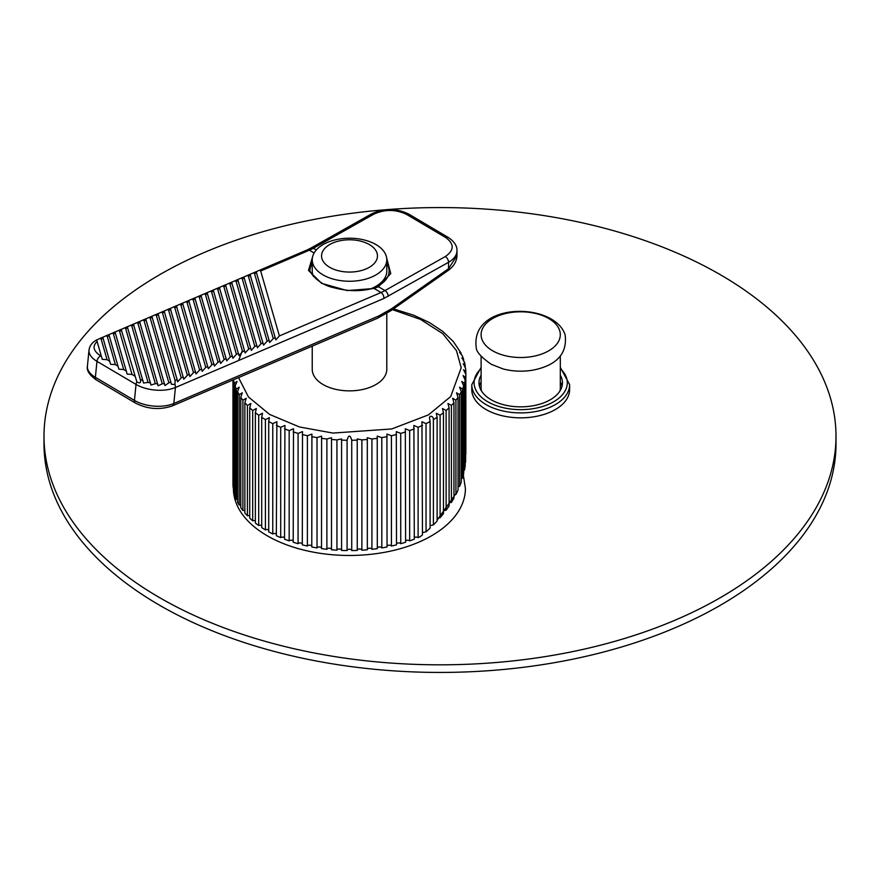 <?xml version="1.0" encoding="UTF-8"?>
<svg xmlns="http://www.w3.org/2000/svg" width="880" height="880" viewBox="0 0 880 880"><rect width="100%" height="100%" fill="white"/><g stroke="black" fill="none" stroke-linecap="round" stroke-linejoin="round"><path stroke-width="1.32" d="M233.409 487.85L233.398 488.499A116.006 66.979 0 0 0 267.377 535.854A116.006 66.979 0 0 0 393.8 550.374A116.006 66.979 0 0 0 465.41 488.499L463.353 475.2M458.04 477.488L458.04 488.103M457.369 491.546L437.118 520.179M351.736 550.561A2.332 1.342 -0 0 0 349.404 549.23A2.332 1.342 -0 0 0 347.083 550.561L347.083 440.253C348.623 434.687 350.185 434.687 351.736 440.253L351.736 550.561A116.468 67.243 -0 0 0 357.236 550.418L357.225 438.955L361.878 439.879L361.878 550.187A116.468 67.243 -0 0 0 367.334 549.769L367.301 437.734L371.921 438.988L371.921 549.307A116.468 67.243 -0 0 0 377.3 548.614L377.223 436.128L381.799 437.613L381.799 547.921A116.468 67.243 -0 0 0 387.046 546.964L386.914 434.104L391.424 435.732L391.424 546.051A116.468 67.243 -0 0 0 396.506 544.83L396.297 431.64L400.73 433.378L400.73 543.697A116.468 67.243 -0 0 0 405.614 542.223L405.317 428.758L409.651 430.573L409.651 540.881A116.468 67.243 -0 0 0 414.293 539.176L413.886 425.447L418.11 427.317L418.11 537.636A116.468 67.243 -0 0 0 420.101 536.767L422.477 534.864L421.949 421.751L426.041 423.654L426.041 531.839L430.1 528.154L430.1 421.509L429.44 417.67L430.122 416.317C432.245 416.141 433.345 417.241 433.4 419.606L433.4 524.942L437.118 521.07L437.118 417.263L436.304 413.259L440.11 415.206L440.11 517.704L443.454 513.656L443.454 412.676L442.486 408.518L446.127 410.476L446.127 510.18L449.086 505.989L449.086 407.792L447.942 403.513L451.418 405.471L451.418 502.403L453.959 498.113L453.959 402.644L452.639 398.255L455.928 400.213L455.928 494.461L458.04 490.094L458.04 397.276L456.522 392.788L459.624 394.746L459.624 486.387L461.285 481.998L461.285 391.721L459.58 387.167L462.484 389.114L462.484 478.269L463.683 473.869L463.683 386.012L461.78 381.414L464.486 383.372L464.486 470.151L465.212 465.784L465.212 380.215L463.111 375.584L465.619 377.542L465.619 462.099L465.85 374.363L463.551 369.721L465.85 371.569L465.85 454.179M235.136 493.691A2.332 1.342 -0 0 0 234.322 493.68L234.322 383.372L237.039 381.414L235.136 386.012L235.136 496.331A116.468 67.243 -0 0 0 236.324 499.433L236.324 389.114L239.239 387.167L237.534 391.721L237.534 502.029A116.468 67.243 -0 0 0 239.184 505.065L239.184 394.746L242.286 392.788L240.779 397.276L240.779 507.584A116.468 67.243 -0 0 0 242.891 510.521L242.891 400.213L246.18 398.255L244.849 402.644L244.849 512.963A116.468 67.243 -0 0 0 247.401 515.779L247.401 405.471L250.866 403.513L249.722 407.792L249.722 518.111A116.468 67.243 -0 0 0 252.681 520.795L252.681 410.476L256.333 408.518L255.354 412.676L255.354 522.995A116.468 67.243 -0 0 0 258.709 525.514L258.709 415.206L262.515 413.259L261.701 417.263L261.701 527.571A116.468 67.243 -0 0 0 265.419 529.914L265.419 419.606L269.379 417.67L268.719 421.509L268.719 531.817A116.468 67.243 -0 0 0 272.767 533.973L272.767 423.654L276.87 421.751L276.342 535.7A116.468 67.243 -0 0 0 280.709 537.636L280.709 427.317L284.933 425.447L284.526 539.176A116.468 67.243 -0 0 0 289.168 540.881L289.168 430.573L293.502 428.758L293.205 542.223A116.468 67.243 -0 0 0 298.078 543.697L298.078 433.378L302.511 431.64L302.302 544.83A116.468 67.243 -0 0 0 307.395 546.051L307.395 435.732L311.905 434.104L311.773 546.964A116.468 67.243 -0 0 0 317.02 547.921L317.02 437.613L321.596 436.128L321.519 548.614A116.468 67.243 -0 0 0 326.887 549.307L326.887 438.988L331.507 437.734L331.485 549.769A116.468 67.243 -0 0 0 336.941 550.187L336.941 439.879L341.583 438.955L341.583 550.418A116.468 67.243 -0 0 0 347.083 550.561M44 436.194L44 443.806A396 228.624 0 0 0 159.984 605.473A396 228.624 0 0 0 591.547 655.028A396 228.624 0 0 0 836 443.806L836 436.194A396 228.624 0 0 0 720.016 274.527A396 228.624 0 0 0 288.453 224.972A396 228.624 0 0 0 44 436.194A396 228.624 0 0 0 159.984 597.861A396 228.624 0 0 0 591.547 647.416A396 228.624 0 0 0 836 436.194M569.624 384.648A48.917 28.237 -0 0 1 504.603 411.323A48.917 28.237 -0 0 1 471.79 384.648L471.79 389.598A48.917 28.237 0 0 0 504.603 416.262A48.917 28.237 0 0 0 569.624 389.598L569.624 384.648L560.307 367.389M481.107 375.144A41.734 24.101 -0 0 0 478.973 382.756A41.734 24.101 -0 0 0 506.968 405.504A41.734 24.101 -0 0 0 562.452 382.756A41.734 24.101 -0 0 0 560.307 375.144M560.307 381.986A41.734 24.101 180 0 1 562.023 386.177M312.235 346.137L312.235 369.347A37.268 21.516 -0 0 0 322.839 384.384A37.268 21.516 -0 0 0 363.561 389.279A37.268 21.516 -0 0 0 386.782 369.347L386.782 313.412M389.103 271.128A39.6 22.858 -0 0 0 386.782 263.417A39.6 22.858 180 0 1 389.103 271.117C389.103 276.848 385.176 281.996 377.333 286.594A2.332 1.309 61.1 0 1 378.455 286.726L390.764 273.537L386.65 257.994M323.466 244.343A37.268 21.516 180 0 1 376.167 244.695A37.268 21.516 180 0 1 386.782 259.732A37.268 21.516 180 0 1 375.551 275.132A37.268 21.516 180 0 1 322.839 274.769A37.268 21.516 180 0 1 312.235 259.732A37.268 21.516 180 0 1 323.466 244.343M312.235 259.732L312.235 271.15A37.268 21.516 -0 0 0 313.335 276.331M369.039 267.476A27.951 16.137 180 0 1 329.505 267.201A27.951 16.137 180 0 1 329.978 244.387A27.951 16.137 180 0 1 369.501 244.651A27.951 16.137 180 0 1 369.039 267.476M261.701 525.536A2.332 1.342 -0 0 0 258.709 525.514M255.354 520.806A2.332 1.342 -0 0 0 252.681 520.795M249.722 515.79A2.332 1.342 -0 0 0 247.401 515.779M244.849 510.532A2.332 1.342 -0 0 0 242.891 510.521M240.779 505.076A2.332 1.342 -0 0 0 239.184 505.065M237.534 499.444A2.332 1.342 -0 0 0 236.324 499.433M233.607 487.85A2.332 1.342 -0 0 0 233.2 487.85L233.2 379.896M481.459 390.94A39.6 22.858 180 0 1 481.107 387.915L481.107 356.268M481.734 338.701A39.6 22.858 180 0 1 513.7 312.158A39.6 22.858 180 0 1 559.68 330.616A39.6 22.858 180 0 1 527.714 357.159A39.6 22.858 180 0 1 481.734 338.701M560.307 356.268L560.307 387.915A39.6 22.858 180 0 1 559.966 390.94M418.11 537.636A2.332 1.342 -0 0 0 414.293 537.658M409.651 540.881A2.332 1.342 -0 0 0 405.614 540.903M400.73 543.697A2.332 1.342 -0 0 0 398.607 542.927A2.332 1.342 -0 0 0 396.506 543.719M391.424 546.051A2.332 1.342 -0 0 0 389.224 545.171A2.332 1.342 -0 0 0 387.046 546.073M381.799 547.921A2.332 1.342 -0 0 0 379.533 546.942A2.332 1.342 -0 0 0 377.3 547.954M371.921 549.307A2.332 1.342 -0 0 0 369.611 548.207A2.332 1.342 -0 0 0 367.334 549.329M361.878 550.187A2.332 1.342 -0 0 0 359.535 548.977A2.332 1.342 -0 0 0 357.236 550.22M341.583 550.22A2.332 1.342 -0 0 0 339.284 548.977A2.332 1.342 -0 0 0 336.941 550.187M331.485 549.329A2.332 1.342 -0 0 0 329.208 548.207A2.332 1.342 -0 0 0 326.887 549.307M321.519 547.954A2.332 1.342 -0 0 0 319.286 546.942A2.332 1.342 -0 0 0 317.02 547.921M311.773 546.073A2.332 1.342 -0 0 0 309.595 545.171A2.332 1.342 -0 0 0 307.395 546.051M302.302 543.719A2.332 1.342 -0 0 0 300.212 542.927A2.332 1.342 -0 0 0 298.078 543.697M293.205 540.903A2.332 1.342 -0 0 0 289.168 540.881M284.526 537.658A2.332 1.342 -0 0 0 280.709 537.636M276.342 533.984A2.332 1.342 -0 0 0 272.767 533.973M268.719 529.936A2.332 1.342 -0 0 0 265.419 529.914M234.322 383.372A116.468 67.243 180 0 1 233.607 380.215L233.607 490.534A116.468 67.243 -0 0 0 234.322 493.68M232.958 379.995L232.958 484.671A116.468 67.243 -0 0 0 233.2 487.85M464.486 470.151L463.683 470.316M462.484 478.269L461.285 478.522M459.624 486.387L458.04 486.717M455.928 494.461L453.959 494.857M451.418 502.403L449.086 502.887M446.127 510.18L443.454 510.719M440.11 517.704L437.118 518.32M433.4 524.942L430.1 525.624M426.041 531.839L422.477 532.565M463.111 363.869L465.212 365.816C463.045 362.604 463.177 363.506 465.619 368.5L465.85 371.569M465.212 365.816L465.212 366.949M464.486 362.67C461.945 357.797 461.67 356.917 463.683 360.019L463.683 360.536M461.78 358.061L463.518 359.04L463.683 360.019M463.518 359.04L462.253 355.729L459.58 352.363L460.977 352.99L461.285 354.387M460.977 352.99L453.376 341.605L442.739 331.408L429.462 322.575L413.886 315.282M413.919 315.271L393.481 308.902M391.622 308.715L378.84 315.942L173.833 403.502L175.417 387.497L383.856 298.474L448.558 262.284L448.558 268.719A4.664 2.31 54.9 0 1 447.986 270.6L447.986 270.6C453.695 266.563 456.698 261.536 456.984 255.519L448.558 268.719L391.622 308.715A4.664 2.31 54.9 0 1 391.039 310.607L447.986 270.6M175.087 380.49L174.933 384.538L171.457 384.263L151.866 316.305L155.463 314.721L156.376 315.568L175.087 380.49L177.133 379.621L158.004 313.687L161.59 312.103L162.503 312.939L181.225 377.872L177.639 381.81L177.133 379.621M279.4 335.94L275.814 339.878L256.201 271.689L259.765 270.171L260.678 271.007L279.4 335.94L380.996 292.545A4.664 2.959 66.9 0 1 383.856 298.474M273.262 338.558L269.676 342.496L250.041 274.373L253.638 272.789L254.551 273.636L273.262 338.558L275.308 337.689M267.124 341.176L263.538 345.125L243.903 276.991L247.5 275.407L248.413 276.254L267.124 341.176L269.17 340.307M260.986 343.805L257.4 347.743L237.787 279.554L241.362 278.025L242.275 278.872L260.986 343.805L263.032 342.925M254.848 346.423L251.273 350.361L231.627 282.238L235.224 280.654L236.137 281.49L254.848 346.423L256.894 345.554M248.721 349.041L245.135 352.979L225.5 284.856L229.086 283.272L229.999 284.119L248.721 349.041L250.767 348.172M242.583 351.659L238.997 355.608L219.362 287.474L222.959 285.89L223.872 286.737L242.583 351.659L244.629 350.79M236.445 354.288L232.859 358.226L213.246 290.037L216.821 288.508L217.734 289.355L236.445 354.288L238.491 353.408M230.307 356.906L226.721 360.844L207.108 292.655L210.683 291.137L211.596 291.973L230.307 356.906L232.353 356.026M224.169 359.524L220.583 363.462L200.948 295.339L204.545 293.755L205.458 294.602L224.169 359.524L226.215 358.655M218.042 362.142L214.456 366.091L194.821 297.957L198.407 296.373L199.32 297.22L218.042 362.142L220.088 361.273M211.904 364.771L208.318 368.709L188.705 300.52L192.28 298.991L193.193 299.838L211.904 364.771L213.95 363.891M205.766 367.389L202.18 371.327L182.567 303.138L186.142 301.62L187.055 302.456L205.766 367.389L207.812 366.509M199.628 370.007L196.042 373.945L176.407 305.822L180.004 304.238L180.917 305.085L199.628 370.007L201.674 369.138M193.49 372.625L189.904 376.574L170.269 308.44L173.866 306.856L174.779 307.703L193.49 372.625L195.536 371.756M187.363 375.254L183.777 379.192L164.164 311.003L167.728 309.474L168.641 310.321L187.363 375.254L189.398 374.374M168.861 382.8L164.934 385.55L145.728 318.923L149.325 317.339L150.238 318.186L168.861 382.8L170.973 382.173M162.261 383.812L158.114 385.792L139.59 321.541L143.187 319.957L144.1 320.804L162.261 383.812L164.494 383.603M155.331 383.691L150.997 385.033L133.452 324.17L137.049 322.586L137.962 323.422L155.331 383.691L157.674 383.845M148.071 382.393L143.539 383.053L127.325 326.788L130.911 325.204L131.824 326.051L148.071 382.393L150.535 382.976M140.294 379.346C141.152 382.877 140.008 383.724 136.862 381.876L121.187 329.406L124.784 327.822L125.697 328.669L140.294 379.346L142.967 380.655M132 374.44L127.171 374.099L115.049 332.024L118.646 330.44L119.559 331.287L132 374.44L134.761 376.079M123.684 369.534L118.866 369.182L108.911 334.653L112.508 333.069L113.421 333.905L123.684 369.534L126.456 371.173M115.379 364.617L110.561 364.276L102.773 337.271L106.37 335.687L107.283 336.534L115.379 364.617L118.151 366.256M107.074 359.711L102.256 359.359L96.69 340.054L100.232 338.305L101.145 339.152L107.074 359.711L109.846 361.35M312.543 256.96L308.473 270.435L321.662 283.36L347.193 290.576L374.154 288.497L378.455 286.726L384.967 290.576A4.664 2.662 60.6 0 1 388.223 296.307M311.069 247.995L307.164 249.931A4.664 2.959 66.9 0 1 309.386 250.206A46.585 27.214 120.6 0 0 313.357 248.248A4.664 2.662 60.6 0 0 311.069 247.995L371.404 213.972A4.664 2.662 60.6 0 1 373.692 214.225C384.78 209.165 395.758 209.242 406.637 214.445L445.698 237.534C454.454 243.936 454.322 250.283 445.302 256.553L384.967 290.576A46.585 27.214 -59.4 0 1 380.996 292.545L374.154 288.497A2.332 1.265 -106.5 0 0 373.296 288.266C361.031 291.61 347.908 291.434 333.916 287.738C316.492 284.196 307.681 269.687 309.903 268.554L312.235 261.965M312.235 263.417A39.6 22.858 -0 0 0 309.991 269.687M370.018 289.113A37.268 21.516 -0 0 0 386.782 271.15L386.782 259.732M479.391 386.177A41.734 24.101 180 0 1 481.107 381.986M391.039 310.607L377.41 318.296A4.664 2.959 -113.1 0 0 378.84 315.942M392.436 309.628L420.53 319.407L442.772 333.696L456.456 350.581L461.186 367.763L450.725 396.528L428.472 414.865L391.754 428.956L332.959 433.07L299.486 426.976L269.588 414.425L248.446 396.957L238.546 377.608M238.623 360.503L242.297 350.691M236.324 389.114A116.468 67.243 180 0 1 235.136 386.012M239.184 394.746A116.468 67.243 180 0 1 237.534 391.721M242.891 400.213A116.468 67.243 180 0 1 240.779 397.276M247.401 405.471A116.468 67.243 180 0 1 244.849 402.644M252.681 410.476A116.468 67.243 180 0 1 249.722 407.792M258.709 415.206A116.468 67.243 180 0 1 255.354 412.676M265.419 419.606A116.468 67.243 180 0 1 261.701 417.263M272.767 423.654A116.468 67.243 180 0 1 268.719 421.509M280.709 427.317A116.468 67.243 180 0 1 276.342 425.381M289.168 430.573A116.468 67.243 180 0 1 284.526 428.857M298.078 433.378A116.468 67.243 180 0 1 293.205 431.915M307.395 435.732A116.468 67.243 180 0 1 302.302 434.522M317.02 437.613A116.468 67.243 180 0 1 311.773 436.656M326.887 438.988A116.468 67.243 180 0 1 321.519 438.306M336.941 439.879A116.468 67.243 180 0 1 331.485 439.461M347.083 440.253A116.468 67.243 180 0 1 341.583 440.11M357.236 440.11A116.468 67.243 180 0 1 351.736 440.253M367.334 439.461A116.468 67.243 180 0 1 361.878 439.879M377.3 438.306A116.468 67.243 180 0 1 371.921 438.988M387.046 436.656A116.468 67.243 180 0 1 381.799 437.613M396.506 434.522A116.468 67.243 180 0 1 391.424 435.732M405.614 431.915A116.468 67.243 180 0 1 400.73 433.378M414.293 428.857A116.468 67.243 180 0 1 409.651 430.573M418.11 427.317A116.468 67.243 -0 0 0 422.477 425.381M426.041 423.654A116.468 67.243 -0 0 0 430.1 421.509M481.107 368.577A46.585 26.895 -0 0 0 505.362 408.144A46.585 26.895 -0 0 0 557.062 399.575A46.585 26.895 -0 0 0 560.307 368.577M433.4 419.606A116.468 67.243 -0 0 0 437.118 417.263M440.11 415.206A116.468 67.243 -0 0 0 443.454 412.676M446.127 410.476A116.468 67.243 -0 0 0 449.086 407.792M451.418 405.471A116.468 67.243 -0 0 0 453.959 402.644M455.928 400.213A116.468 67.243 -0 0 0 458.04 397.276M459.624 394.746A116.468 67.243 -0 0 0 461.285 391.721M462.484 389.114A116.468 67.243 -0 0 0 463.683 386.012M464.486 383.372A116.468 67.243 -0 0 0 465.212 380.215M465.619 377.542A116.468 67.243 -0 0 0 465.85 374.363M174.933 384.538A4.664 2.959 66.9 0 1 175.417 387.497A27.951 14.124 -174.3 0 1 136.026 384.428L134.442 400.433A27.951 14.124 -174.3 0 0 173.833 403.502A4.664 2.959 66.9 0 1 172.403 405.856L377.41 318.296M96.316 379.94A4.664 2.717 120.6 0 1 95.381 377.344L134.442 400.433A4.664 2.717 120.6 0 0 135.377 403.029L96.316 379.94C89.353 374.946 86.383 370.337 87.417 366.102L89.012 350.097A27.951 14.124 -174.3 0 0 96.965 361.339L136.026 384.428A4.664 2.717 120.6 0 1 136.862 381.876M101.541 356.433L100.672 355.927A4.664 2.717 120.6 0 0 96.965 361.339L95.381 377.344A27.951 14.124 -174.3 0 1 87.417 366.102M445.302 256.553A4.664 2.662 60.6 0 1 448.558 262.284A27.951 16.137 180 0 0 456.984 250.734C457.138 245.795 454.168 241.329 448.063 237.336L409.002 214.236C396.583 208.087 384.043 207.999 371.404 213.972M183.271 376.992L181.225 377.872M100.672 355.927C93.28 351.021 92.125 346.181 97.207 341.407M316.283 249.975L313.357 248.248L373.692 214.225M229.999 284.119L232.045 283.239M236.137 281.49L238.183 280.621M242.275 278.872L244.321 278.003M248.413 276.254L250.459 275.385M254.551 273.636L256.597 272.756M260.678 271.007L309.386 250.206L314.105 253M101.145 339.152L103.191 338.272M107.283 336.534L109.329 335.654M113.421 333.905L115.467 333.036M119.559 331.287L121.605 330.418M125.697 328.669L127.732 327.789M131.824 326.051L133.87 325.171M137.962 323.422L140.008 322.553M144.1 320.804L146.146 319.935M150.238 318.186L152.284 317.306M156.376 315.568L158.422 314.688M162.503 312.939L164.549 312.07M168.641 310.321L170.687 309.452M174.779 307.703L176.825 306.823M180.917 305.085L182.963 304.205M187.055 302.456L189.101 301.587M193.193 299.838L195.228 298.969M199.32 297.22L201.366 296.34M205.458 294.602L207.504 293.722M211.596 291.973L213.642 291.104M217.734 289.355L219.78 288.486M223.872 286.737L225.918 285.857M406.637 214.445A4.664 2.717 -59.4 0 1 409.002 214.236M445.698 237.534A4.664 2.717 -59.4 0 1 448.063 237.336M471.79 384.648L481.107 367.389M565.158 334.994C554.62 301.499 469.898 301.763 476.256 347.633C476.168 351.615 481.151 357.159 491.205 364.276L503.129 368.951C512.919 371.47 522.896 371.855 533.093 370.106C556.743 365.354 567.435 353.65 565.158 334.994M465.157 365.255L464.387 361.867M172.403 405.856C159.907 410.168 147.565 409.222 135.377 403.029M96.745 339.9C92.235 342.287 89.661 345.686 89.012 350.097M100.232 338.305L102.806 337.205M106.37 335.687L108.933 334.587M112.508 333.069L115.071 331.969M118.646 330.44L121.209 329.351M124.784 327.822L127.347 326.722M130.911 325.204L133.485 324.104M137.049 322.586L139.612 321.486M143.187 319.957L145.75 318.868M149.325 317.339L151.888 316.239M155.463 314.721L158.026 313.621M161.59 312.103L164.164 311.003M167.728 309.474L170.291 308.385M173.866 306.856L176.429 305.756M180.004 304.238L182.567 303.138M186.142 301.62L188.705 300.52M192.269 298.991L194.843 297.902M198.407 296.373L200.981 295.273M204.545 293.755L207.108 292.655M210.683 291.137L213.246 290.037M216.821 288.508L219.384 287.419M222.959 285.89L225.522 284.801M229.086 283.272L231.66 282.172M235.224 280.654L237.787 279.554M241.362 278.025L243.925 276.936M247.5 275.407L250.063 274.318M253.638 272.789L256.201 271.689M259.765 270.171L307.164 249.931M456.984 255.519L456.984 250.734M377.333 286.594L373.296 288.266"/></g></svg>
